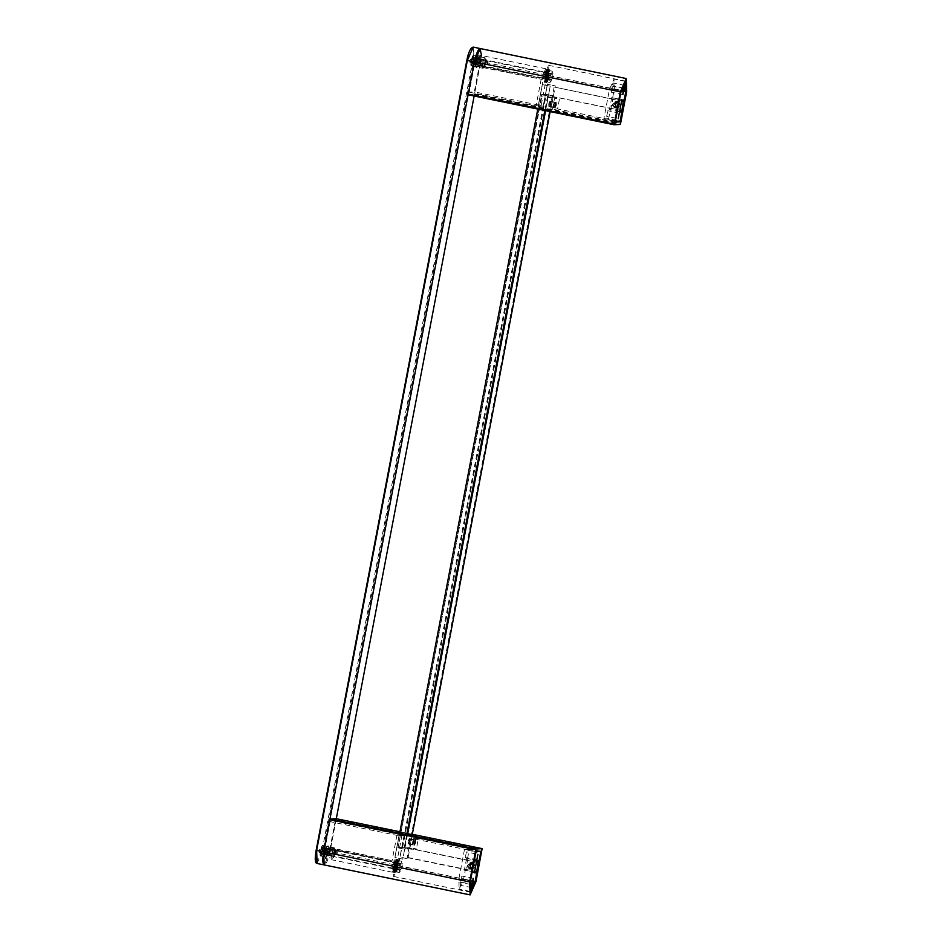 <?xml version="1.0" encoding="UTF-8"?>
<svg xmlns="http://www.w3.org/2000/svg" width="942" height="942" viewBox="0 0 942 942"><rect width="100%" height="100%" fill="white"/><g stroke="black" fill="none" stroke-linecap="round" stroke-linejoin="round"><path stroke-width="0.71" stroke-dasharray="4.71 3.53" d="M481.527 55.543L474.156 96.013M336.294 818.704L330.03 851.58C328.311 859.54 326.415 863.991 324.342 864.933L330.03 851.58L336.141 818.669M480.338 59.464L480.444 61.548L479.537 63.679L478.936 62.831L480.338 59.464L479.537 63.679M474.78 63.962L474.167 63.114L474.744 60.3L475.58 59.746L475.686 61.819L474.78 63.962L475.58 59.746M476.428 67.671L475.91 66.882C476.746 66.505 477.512 64.704 478.195 61.513C478.724 58.322 478.642 56.579 477.935 56.284L478.701 55.755C479.49 56.084 479.596 58.039 478.995 61.63C478.218 65.233 477.358 67.247 476.428 67.671C475.628 67.341 475.533 65.387 476.122 61.795C476.899 58.192 477.759 56.179 478.701 55.755M324.872 849.802L324.978 851.874L324.072 854.005L323.459 853.158L324.872 849.802L324.072 854.005M327.981 845.81C328.782 846.14 328.876 848.094 328.287 851.686C327.51 855.277 326.65 857.291 325.708 857.726L325.202 856.937C326.038 856.549 326.792 854.759 327.486 851.556C328.016 848.365 327.922 846.622 327.215 846.34L327.981 845.81C327.051 846.234 326.191 848.247 325.414 851.851C324.813 855.442 324.919 857.397 325.708 857.726M329.629 849.519L329.735 851.603L328.829 853.735L328.228 852.887L329.629 849.519L328.829 853.735M475.121 59.075L479.596 59.994L479.019 62.89L474.521 61.972L475.098 59.075L474.544 61.972M470.352 59.358L474.839 60.276L474.262 63.173L469.764 62.243L470.329 59.346L469.775 62.243M473.449 55.366C471.86 55.166 469.728 66.352 471.424 65.964C473.014 66.152 475.157 54.977 473.449 55.366L477.935 56.284C477.099 56.661 476.334 58.451 475.639 61.654C475.109 64.845 475.204 66.588 475.91 66.882M475.828 66.882L471.353 65.952L473.708 60.594L473.52 55.401L471.165 60.735L471.424 65.964M319.644 849.401L319.067 852.298L319.621 849.401L324.119 850.32L323.553 853.216M319.044 852.298L323.53 853.216M322.741 845.41C321.151 845.221 319.008 856.396 320.716 856.019C322.305 856.207 324.437 845.033 322.741 845.41L320.457 850.791L320.645 855.972L323 850.638L322.812 845.457L327.215 846.34C326.379 846.717 325.626 848.507 324.931 851.709C324.401 854.9 324.495 856.643 325.202 856.937M325.12 856.926L320.716 856.019M324.401 849.131L328.888 850.049L328.311 852.946L323.812 852.027L324.389 849.131L323.836 852.027M473.108 60.618L471.871 63.42L471.765 60.7L472.966 57.898L473.108 60.618M484.965 57.756C484.141 58.145 483.376 59.923 482.693 63.102C482.163 66.27 482.257 68.001 482.952 68.295L484.671 67.165L486.19 63.232L486.237 59.499L484.965 57.756C485.672 58.051 485.754 59.782 485.236 62.949C484.541 66.14 483.788 67.918 482.952 68.295L471.353 65.928M484.482 67.235L484.294 63.349L485.99 59.346M484.577 63.326L485.813 60.523L485.907 63.255L484.718 66.058L484.577 63.326M471.648 60.712L471.812 63.95L473.237 60.618L473.108 57.368L471.648 60.712M486.037 63.244L484.565 66.576L484.447 63.338L485.872 59.994L486.037 63.244M322.399 850.673L321.163 853.476L321.057 850.756L322.258 847.953L322.399 850.673M334.257 847.812C333.421 848.189 332.667 849.967 331.984 853.158C331.454 856.325 331.549 858.056 332.243 858.35L333.963 857.22L335.482 853.287L335.529 849.554L334.257 847.812C334.952 848.106 335.046 849.837 334.516 853.005C333.833 856.184 333.079 857.974 332.243 858.35L320.645 855.972M333.774 857.291L333.574 853.393L335.281 849.39M333.868 853.381L335.093 850.579L335.199 853.299L333.998 856.113L333.868 853.381M320.928 850.756L321.104 854.005L322.517 850.673L322.399 847.423L320.928 850.756M335.328 853.299L333.857 856.631L333.739 853.393L335.164 850.049L335.328 853.299M319.597 849.531L319.091 852.169L319.597 849.531L329.865 851.639L329.335 854.276L329.841 851.639M324.354 849.26L323.86 851.898L324.354 849.26L334.622 851.368L334.104 853.994L323.86 851.898M334.104 853.994L334.598 851.368M470.305 59.487L469.811 62.113L470.305 59.487L480.573 61.583L480.043 64.221L469.811 62.113M480.043 64.221L480.55 61.583M475.074 59.205L474.568 61.842L475.074 59.205L485.33 61.312L484.812 63.938L474.568 61.842M484.812 63.938L485.318 61.312M468.268 94.801L474.297 94.459L474.58 93.788L480.738 61.524L480.255 48.56M550.658 110.261L542.851 108.648L537.741 108.954L545.548 110.555L550.658 110.261L555.309 85.899L547.479 84.297L543.204 105.999L548.986 75.713L548.609 65.328L543.899 76.008L538.129 106.293L543.204 105.999M479.348 65.516L478.112 65.587L479.619 57.686L478.936 55.001L475.945 61.807L475.498 65.74L474.262 65.81L469.246 92.151L474.321 91.857L479.348 65.516L546.183 79.234L541.155 105.575L474.321 91.857M480.279 61.56C480.396 59.782 480.173 59.805 479.608 61.595C479.49 63.361 479.713 63.349 480.279 61.56C480.396 59.782 480.173 59.805 479.608 61.595C479.49 63.361 479.713 63.349 480.279 61.56M475.51 61.831C475.628 60.064 475.404 60.076 474.85 61.866C474.721 63.644 474.945 63.632 475.51 61.831C475.628 60.064 475.404 60.076 474.85 61.866C474.721 63.644 474.945 63.632 475.51 61.831M478.112 65.587L546.183 79.234M475.498 65.74L542.333 79.458L542.78 75.525L545.771 68.731L546.019 75.336L544.947 79.305M474.262 65.81L542.333 79.458M469.246 92.151L536.08 105.869L541.097 79.528M541.155 105.575L536.08 105.869M545.218 75.384L545.053 72.016L543.569 75.478L543.699 78.857L545.218 75.384M547.267 75.807L545.736 79.281L545.618 75.902L547.102 72.428L547.267 75.807M621.638 100.888L555.038 87.217L555.285 85.899L547.49 84.297L542.851 108.648M555.038 87.217L621.59 101.124M554.084 87.265L552.33 96.484L619.836 110.344M613.254 104.209L616.468 101.995L618.635 105.316L615.42 107.529L613.254 104.209M552.33 96.484L622.415 110.626M617.316 121.212L557.546 108.942L559.56 98.404L553.154 97.085L553.284 96.437M615.208 122.107L552.471 109.237L557.546 108.942M552.471 109.237L554.473 98.698L559.56 98.404M555.203 105.163C555.003 108.118 555.38 108.094 556.322 105.104C556.51 102.148 556.145 102.172 555.203 105.163C555.003 108.118 555.38 108.094 556.322 105.104C556.51 102.148 556.145 102.172 555.203 105.163M538.129 106.293L542.404 84.592L550.21 86.193L548.079 97.379L554.473 98.698M543.334 106.022L538.259 106.316M537.741 108.954L542.404 84.592M542.38 84.592L550.199 86.193L545.548 110.555M553.154 97.085L548.079 97.379M549.916 103.785C548.974 106.776 548.609 106.799 548.797 103.856C549.739 100.865 550.116 100.841 549.916 103.785C548.974 106.776 548.609 106.799 548.797 103.856C549.739 100.865 550.116 100.841 549.916 103.785M614.843 104.115L617.01 107.435L620.225 105.221L618.058 101.901L614.843 104.115L617.693 107.482L620.225 105.221L618.058 101.901L614.843 104.115M487.956 63.138C487.391 64.927 487.167 64.939 487.285 63.173C487.85 61.371 488.074 61.36 487.956 63.138C487.391 64.927 487.167 64.939 487.285 63.173C487.85 61.371 488.074 61.36 487.956 63.138M483.199 63.408C482.634 65.21 482.41 65.222 482.528 63.444C483.093 61.654 483.317 61.642 483.199 63.408C482.634 65.21 482.41 65.222 482.528 63.444C483.093 61.654 483.317 61.642 483.199 63.408M614.337 104.009L616.904 107.953L620.731 105.327L618.164 101.371L614.337 104.009M619.141 105.41L615.314 108.047L612.747 104.103L616.574 101.465L619.141 105.41M548.727 103.856L548.856 106.458L549.998 103.785L549.893 101.194L548.727 103.856M556.392 105.104L555.215 107.765L555.121 105.174L556.263 102.501L556.392 105.104M476.051 851.592L413.314 838.71L411.301 849.248L404.895 847.93L402.764 859.128L394.957 857.526L399.585 833.164L404.695 832.869L412.502 834.471L407.862 858.833L400.056 857.232L407.862 858.833M330.089 821.624L325.061 847.965L326.297 847.894L324.79 855.795L325.473 858.48L328.464 851.674L328.911 847.741L330.147 847.67L335.164 821.33L330.089 821.624L396.923 835.354L401.998 835.059L335.164 821.33M329.559 851.603C329.676 849.837 329.464 849.849 328.899 851.65C328.782 853.417 329.005 853.405 329.559 851.603C329.676 849.837 329.464 849.849 328.899 851.65C328.782 853.417 329.005 853.405 329.559 851.603M324.802 851.886C324.919 850.12 324.696 850.131 324.13 851.921C324.013 853.688 324.236 853.676 324.802 851.886C324.919 850.12 324.696 850.131 324.13 851.921C324.013 853.688 324.236 853.676 324.802 851.886M325.061 847.965L391.896 861.683L396.923 835.354M326.297 847.894L391.896 861.683M328.911 847.741L395.746 861.459L395.299 865.392L392.308 872.198L392.06 865.58L393.132 861.612M330.147 847.67L395.746 861.459M401.998 835.059L396.982 861.388M394.51 865.439L394.333 862.06L392.861 865.533L392.979 868.913L394.51 865.439M396.558 865.863L395.028 869.325L394.91 865.957L396.382 862.483L396.558 865.863L395.075 869.36L394.898 865.957L396.394 862.448L396.57 865.863M393.191 866.051L393.721 876.437L398.278 865.757L404.047 835.472L398.972 835.766L393.191 866.051L470.27 881.877M407.391 834.765L402.764 859.128L394.933 857.526L398.972 835.766M413.314 838.71L418.389 838.415L416.376 848.954L411.301 849.248M414.539 842.548C414.35 845.504 414.715 845.48 415.657 842.489C415.846 839.534 415.481 839.558 414.539 842.548C414.35 845.504 414.715 845.48 415.657 842.489C415.846 839.534 415.481 839.558 414.539 842.548M404.895 847.93L409.982 847.635L416.376 848.954M409.982 847.635L408.899 848.353L407.144 857.573L408.098 857.514L407.839 858.833M409.252 841.171C408.31 844.162 407.945 844.185 408.145 841.23C409.075 838.239 409.452 838.215 409.252 841.171C408.31 844.162 407.945 844.185 408.145 841.23C409.075 838.239 409.452 838.215 409.252 841.171M418.389 838.415L481.127 851.297M476.452 861.965L409.852 848.295M408.899 848.353L476.405 862.213M407.144 857.573L474.65 871.432M468.068 865.286L471.283 863.072L473.449 866.393L470.235 868.606L468.068 865.286M408.098 857.514L477.241 871.715M404.047 835.472L400.032 857.232L404.695 832.869M399.102 835.801L404.177 835.507M469.658 865.203L471.824 868.512L475.039 866.299L472.189 862.931L469.658 865.203L471.824 868.512L475.039 866.299L472.872 862.99L469.658 865.203M337.248 853.181C336.683 854.983 336.459 854.995 336.577 853.228C337.142 851.427 337.366 851.415 337.248 853.181C336.683 854.983 336.459 854.995 336.577 853.228C337.142 851.427 337.366 851.415 337.248 853.181M332.479 853.464C331.925 855.254 331.702 855.265 331.82 853.499C332.373 851.709 332.597 851.686 332.479 853.464C331.925 855.254 331.702 855.265 331.82 853.499C332.373 851.709 332.597 851.686 332.479 853.464M473.967 866.499L470.129 869.136L467.562 865.18L471.389 862.554L473.967 866.499M469.151 865.097L471.718 869.042L475.545 866.404L472.978 862.46L469.151 865.097M408.063 841.241L408.192 843.832L409.334 841.171L409.24 838.568L408.063 841.241M415.728 842.478L414.562 845.151L414.456 842.548L415.599 839.887L415.728 842.478M548.185 71.757L546.16 75.419L546.242 80.376L548.256 75.301L548.432 73.04L547.549 71.627L549.469 69.72L547.538 71.627L548.185 71.792L548.044 69.531L549.893 71.486L547.785 72.911L549.893 71.486M547.914 75.937L546.372 79.434L546.254 76.031L547.738 72.534L547.914 75.937M547.161 69.508L549.469 69.72L546.513 69.296L547.596 71.792L548.538 69.979L547.891 69.743L546.949 71.663L547.596 71.792L546.195 73.029L547.396 72.216L546.737 71.863L546.183 73.076L547.396 72.216L545.006 74.865L546.16 75.419M546.513 69.296L546.961 71.663L547.361 69.461L548.044 69.531M547.891 69.743L545.371 71.168L546.019 71.51L548.538 69.979M546.019 71.51L546.831 73.158M545.371 71.168L546.195 73.029L545.524 75.242L544.335 74.465L545.006 74.865M546.266 72.487L546.183 73.076M546.737 71.863L544.335 74.465M545.512 75.336L546.407 75.69L545.512 75.336L545.147 77.68L545.783 77.809L544.417 78.539L546.407 75.69L545.512 75.289M545.736 75.289L544.994 76.432L545.43 75.278M545.288 76.031L543.711 78.151L544.417 78.539M546.089 75.419L546.054 76.196M543.711 78.151L545.771 77.868L545.889 79.316L545.135 77.774L545.889 79.316L544.441 81.353L545.654 78.233M545.135 77.739L545.807 79.67L544.441 81.353L543.699 81.071L545.807 79.717L545.077 82.425L546.007 81.93L545.265 81.66L545.171 79.599L546.007 81.93L545.077 82.425L546.242 80.364L546.725 82.719L545.936 82.578L545.618 80.223L546.242 80.364L545.606 80.247L546.266 80.364M545.265 81.66L544.299 82.272L545.265 81.66L545.171 79.599L545.595 80.235L546.937 79.658L546.125 81.401L546.725 82.719L546.701 80.588M545.595 80.235L544.299 82.272L545.077 82.425L544.299 82.272L545.053 80.753M545.324 81.389L545.936 82.578L546.301 79.528L546.949 79.646L546.125 81.401L545.324 81.389L546.325 79.469L547.808 81.412L547.008 81.412L546.325 79.469L547.679 77.797L547.808 81.412L547.691 78.115M547.679 77.797L546.454 78.692L547.008 81.412L547.055 77.915M547.043 77.668L546.454 78.692L547.702 77.75M547.067 77.574L548.915 78.445L547.067 77.574L547.596 75.219L548.315 76.102L548.35 75.23M548.114 78.527L547.326 75.042L548.256 75.301M548.244 75.807L548.915 78.445M547.608 75.172L549.692 74.748L547.608 75.124L548.585 72.322M548.927 74.842L547.667 71.604L548.385 71.557L549.692 74.748M547.914 72.357L548.432 73.064M548.385 71.557L548.432 73.111M547.667 71.604L547.785 72.981M547.797 72.934L547.549 71.651M549.186 71.521L547.361 69.461M545.606 75.902L547.149 72.404L547.278 75.807L545.783 79.316L545.606 75.902M397.477 861.812L395.44 865.474L395.534 870.432L397.548 865.309L397.477 861.812L396.829 861.683L398.749 859.763L396.817 861.683L397.477 861.836L397.336 859.587L399.184 861.541L397.077 862.966L399.184 861.541M397.206 865.992L395.664 869.49L395.534 866.087L397.029 862.578L397.206 865.992M396.452 859.563L398.749 859.763L395.805 859.351L396.888 861.848L397.83 860.034L397.183 859.799L396.241 861.718L396.888 861.848L395.487 863.084L396.123 863.213L395.31 861.565L397.83 860.034M395.805 859.351L396.252 861.718L396.653 859.516L397.336 859.587M397.183 859.799L394.663 861.223L395.31 861.565M394.663 861.223L395.487 863.084L396.676 862.26L396.029 861.918L395.463 863.131L394.816 865.298L395.463 865.427L394.298 864.909L396.111 863.261M395.546 862.531L395.463 863.131M396.029 861.918L393.626 864.521L394.298 864.909M393.626 864.521L395.44 865.474M394.792 865.392L395.699 865.745L394.792 865.392L394.427 867.735L395.075 867.865L393.697 868.595L395.699 865.745L394.804 865.345M395.028 865.345L394.286 866.487L394.722 865.321M394.58 866.087L393.002 868.206L393.697 868.595M395.122 865.392L394.78 866.934L395.334 866.24M393.002 868.206L395.063 867.923L395.181 869.372L394.427 867.829L395.181 869.372L393.732 871.409L394.945 868.277M394.427 867.782L395.098 869.725L393.732 871.409L392.979 871.114L395.098 869.76L394.368 872.48L395.299 871.986L394.545 871.715L394.462 869.643L395.299 871.986L394.368 872.48L395.522 870.408L396.017 872.775L395.228 872.633L394.91 870.278L395.546 870.408L394.886 870.278L395.534 870.432M394.545 871.715L393.591 872.316L394.545 871.715L394.462 869.643L394.886 870.278L396.229 869.713L395.416 871.456L396.017 872.775L395.981 870.644M394.345 870.797L393.591 872.316L394.368 872.48M393.591 872.316L394.886 870.278M394.616 871.432L395.581 869.584L395.228 872.622L394.616 871.432L395.416 871.456L396.229 869.713L395.616 869.525L397.088 871.468L396.288 871.468L395.616 869.525L396.971 867.841L397.088 871.468L396.982 868.171M397.406 868.583L396.617 865.097L396.358 867.629L398.195 868.5L396.358 867.629L395.746 868.748L396.982 867.806L395.746 868.748L396.288 871.468L396.347 867.971M397.536 865.357L396.617 865.097L397.383 864.991L396.617 865.097L397.383 864.991L397.606 866.157L397.642 865.274M397.524 865.863L398.195 868.5M396.9 865.227L398.984 864.791L396.9 865.18L397.877 862.366M398.219 864.897L396.959 861.659L397.677 861.612L398.984 864.791M397.206 862.401L397.712 863.096M397.677 861.612L397.712 863.166M396.959 861.659L397.077 863.037M397.077 862.99L396.841 861.706M398.466 861.577L396.653 859.516M619.518 111.968L609.462 109.519L619.636 111.356M621.779 100.111L613.007 97.933L610.746 109.778M613.007 97.933L624.205 99.97M612.677 97.615L614.337 88.925L613.972 79.057L609.509 89.196L603.834 118.951L615.361 121.318M603.834 118.951L608.662 118.68L620.177 121.047M608.662 118.68L610.416 109.46M611.723 97.662L609.462 109.519M613.23 85.993L613.077 83.002L611.77 86.075L611.323 92.222L613.23 85.993L623.368 88.065M606.707 116.384L607.79 110.72L606.672 116.384L618.223 118.61M619.33 113.217L607.79 110.72M476.64 861L467.526 858.492L479.054 860.858M467.526 858.492L469.293 849.284L479.572 851.391M469.293 849.284L464.465 849.554L475.981 851.921M464.465 849.554L458.789 879.322L459.143 889.177L463.617 879.039L465.266 870.349L474.485 872.245M474.379 872.857L465.266 870.349M467.856 858.81L465.595 870.667M466.573 858.551L464.312 870.396M459.896 882.242L460.049 885.233L461.356 882.159L461.804 876.013L459.896 882.242L471.412 884.609M466.408 851.851L465.336 857.514L466.408 851.851L477.947 854.359M476.84 859.752L465.336 857.514M471.718 869.042C476.263 867.7 476.687 865.498 472.978 862.46C468.433 863.802 468.009 866.004 471.718 869.042L470.953 869.195M472.978 862.46L470.564 862.495M470.929 864.473L472.707 863.849L474.132 865.133L473.767 867.029L471.989 867.653L470.564 866.369L470.929 864.473L470.293 864.509L472.072 863.885L473.496 865.168L473.131 867.064L473.767 867.029M469.658 869.16C465.949 866.122 466.361 863.92 470.918 862.578C474.627 865.616 474.203 867.817 469.658 869.16L472.543 869.101M472.154 862.401L470.918 862.578M474.132 865.133L473.496 865.168M472.707 863.849L472.072 863.885M470.564 866.369L469.928 866.404L470.293 864.509M471.989 867.653L469.928 866.404M473.131 867.064L471.353 867.688M469.681 868.642L467.515 865.321L470.741 863.107L472.896 866.428L469.681 868.642L472.507 868.571L470.918 868.654M470.6 863.025L472.189 862.931L470.741 863.107M616.904 107.953C621.449 106.611 621.873 104.421 618.164 101.371C613.619 102.725 613.195 104.915 616.904 107.953L616.139 108.106M618.164 101.371L615.75 101.406M616.115 103.385L617.893 102.76L619.318 104.044L618.953 105.951L617.175 106.564L615.75 105.292L616.115 103.385L615.479 103.42L617.257 102.808L618.682 104.079L618.317 105.987L618.953 105.951M614.843 108.083C611.134 105.033 611.546 102.843 616.092 101.489C619.801 104.538 619.389 106.729 614.843 108.083L617.728 108.024M617.34 101.312L616.092 101.489M619.318 104.044L618.682 104.079M617.893 102.76L617.257 102.808M615.75 105.292L615.114 105.327L615.479 103.42M617.175 106.564L615.114 105.327M618.317 105.987L616.539 106.599M614.867 107.553L612.7 104.244L615.915 102.03L618.082 105.339L614.867 107.553L617.693 107.482L616.103 107.576M615.785 101.948L617.375 101.854L615.915 102.03M476.157 64.162L476.628 64.951C476.075 62.82 476.487 60.618 477.935 58.369L477.041 58.946L476.157 64.162L477.17 58.899M546.454 79.281L476.628 64.951C478.112 62.702 478.536 60.5 477.935 58.369L547.714 72.699C548.315 74.83 547.903 77.02 546.454 79.281C545.854 77.138 546.266 74.948 547.714 72.699M547.726 78.751L546.007 81.648L545.359 78.881L546.442 73.229L548.162 70.32L548.809 73.087L547.726 78.751L551.565 79.54L552.554 77.833L551.647 80.612L551.565 79.54M546.007 81.648L549.845 82.437L551.647 80.612M550.281 81.671L549.845 82.437L551.046 81.624L550.046 80.706L550.575 75.984L552.083 72.181L553.084 73.111L552.554 77.833M552.518 71.898L552 71.109L552.083 72.181M548.162 70.32L552 71.109M551.482 73.205L550.281 74.018L546.442 73.229M550.281 74.018L550.575 75.984M550.199 77.974L549.198 79.67L545.359 78.881M549.198 79.67L550.046 80.706M548.809 73.087L552.648 73.876L553.084 73.111M552.942 75.843L552.648 73.876M476.263 64.315L477.453 61.513L477.323 58.793L476.122 61.595L476.263 64.315L546.513 78.751L546.419 76.031L547.608 73.217L547.749 75.949L546.513 78.751M547.655 73.229L477.323 58.793M402.623 847.494L396.9 847.659L404.742 849.225L409.511 848.954L402.623 847.494L546.301 94.318L553.178 95.766L548.421 96.049L545.63 110.685M412.266 834.482L553.178 95.766M398.019 847.8L541.697 94.612L546.242 94.353L552.377 95.613L547.679 95.884L542.18 94.753L398.019 847.8L402.564 847.529L408.71 848.801L404.012 849.072L398.019 847.8L541.674 94.624M546.301 94.318L540.578 94.471L537.788 109.084M548.421 96.049L540.578 94.471M402.564 847.529L546.242 94.353M547.679 95.884L404.012 849.072M552.377 95.613L408.71 848.801M399.667 833.175L396.9 847.659M414.468 845.127L409.511 844.114L410.547 838.851L408.569 841.171L409.546 844.114L410.547 838.851L415.504 839.864L414.468 845.127L415.469 839.852M415.434 841.712L415.257 840.971L414.798 841.748L414.68 844.008L415.434 841.712L413.338 840.57L412.584 842.878L414.504 843.267M414.798 841.748L412.879 841.359M415.257 840.971L413.338 840.57M415.139 843.231L413.22 842.843L413.514 841.312M414.68 844.008L412.761 843.62L413.22 842.843M412.584 842.878L412.761 843.62M409.417 843.749L410.3 839.134L409.417 843.749L414.492 844.797M415.528 842.454C414.586 845.457 414.221 845.469 414.409 842.525C415.351 839.534 415.716 839.51 415.528 842.454C414.586 845.457 414.221 845.469 414.409 842.525C415.351 839.534 415.716 839.51 415.528 842.454M415.446 840.193L410.3 839.134M555.132 107.741L550.163 106.729L551.211 101.465L549.233 103.797L550.21 106.729L551.211 101.465L556.169 102.478L555.132 107.741L556.133 102.478M556.098 104.326L555.921 103.585L555.462 104.362L555.344 106.634L556.098 104.326L554.002 103.196L553.248 105.492L555.168 105.893M555.462 104.362L553.543 103.973M555.921 103.585L554.002 103.196M555.804 105.845L553.884 105.457L554.179 103.938M555.344 106.634L553.425 106.234L553.884 105.457M553.248 105.492L553.425 106.234M550.081 106.364L550.964 101.76L550.081 106.364L555.156 107.412M556.192 105.08C555.25 108.071 554.885 108.094 555.073 105.139C556.015 102.148 556.381 102.125 556.192 105.08C555.25 108.071 554.885 108.094 555.073 105.139C556.015 102.148 556.381 102.125 556.192 105.08M556.11 102.808L550.964 101.76M325.449 854.217L325.967 855.006C325.355 852.875 325.779 850.673 327.215 848.424L326.332 849.001L325.449 854.217L326.45 848.954M395.746 869.336C395.145 867.193 395.558 865.003 397.006 862.742C397.606 864.886 397.183 867.076 395.746 869.336L325.92 855.006M325.967 855.006C327.404 852.745 327.828 850.555 327.215 848.424L397.006 862.742M397.018 868.807L395.299 871.703L394.651 868.936L395.734 863.272L397.453 860.376L398.101 863.143L397.018 868.807L400.856 869.596L401.845 867.888L400.939 870.667L400.856 869.596M395.299 871.703L399.137 872.492L400.939 870.667M399.561 871.727L399.137 872.492L400.338 871.68L399.561 871.727L399.479 868.029L401.374 862.236L402.364 863.166L401.845 867.888M401.81 861.954L401.292 861.165L401.374 862.236M397.453 860.376L401.292 861.165M400.774 863.261L399.573 864.061L395.734 863.272M399.573 864.061L399.867 866.028M399.479 868.029L398.49 869.725L394.651 868.936M398.49 869.725L399.337 870.749M398.101 863.143L401.94 863.932L402.364 863.166M402.222 865.898L401.94 863.932M325.555 854.37L326.744 851.568L326.603 848.848L325.414 851.65L325.508 854.37L395.805 868.807L395.711 866.075L396.935 863.272L397.041 866.004L395.805 868.807M396.935 863.272L326.603 848.848M626.701 91.492L473.696 60.088L473.214 47.112M317.113 863.473L322.976 850.131L475.993 881.547M472.896 59.958L322.188 850.014L322.976 850.131L473.696 60.088L472.896 59.958C476.134 43.827 469.775 44.192 466.855 60.312L466.855 60.323M316.253 862.507L322.188 850.014M474.297 94.459L620.26 124.426M626.065 91.539L548.986 75.713M543.899 76.008L620.978 91.821M474.58 93.788L620.543 123.755M412.313 834.306L399.938 831.774L412.313 834.306M398.278 865.757L475.357 881.582M482.139 849.284L336.176 819.316M614.337 88.925L625.853 91.28M609.509 89.196L621.037 91.562M612.63 89.149L622.756 91.233M622.686 91.598L611.17 89.231M611.77 86.075L623.298 88.442M458.789 879.322L470.305 881.677M463.617 879.039L475.133 881.406M460.497 879.086L472.013 881.453M472.095 881.088L461.957 879.004M461.356 882.159L471.483 884.244M407.497 834.765L404.742 849.225M547.62 95.919L544.829 110.532M406.708 834.624L403.941 849.107M401.822 847.376L545.5 94.188M473.52 55.401L485.036 57.768M471.871 63.42L484.671 66.058M473.002 57.898L485.813 60.523M471.765 63.95L484.565 66.576M473.108 57.368L485.919 60.005M322.812 845.457L334.328 847.824M321.163 853.476L333.963 856.101M322.294 847.953L335.093 850.579M321.057 854.005L333.857 856.631M322.399 847.423L335.211 850.049M319.079 852.169L329.323 854.264M545.771 68.731L478.936 55.001M546.372 79.434L543.687 78.857M548.609 65.328L625.688 81.153M548.892 106.128L555.285 107.435M549.834 101.524L556.227 102.831M547.797 72.534L545.1 72.016M487.344 64.539L479.655 62.961M487.909 61.772L480.22 60.194M482.575 64.81L474.898 63.232M483.14 62.042L475.463 60.465M548.821 106.446L555.215 107.765M549.904 101.194L556.298 102.501M392.308 872.198L325.473 858.48M395.664 869.49L392.979 868.913M393.568 876.437L470.647 892.251M408.227 843.502L414.621 844.821M409.169 838.898L415.575 840.217M397.077 862.589L394.392 862.071M336.624 854.582L328.946 853.005M337.201 851.827L329.512 850.249M331.867 854.865L324.189 853.287M332.432 852.098L324.755 850.52M408.157 843.832L414.562 845.151M409.24 838.568L415.634 839.887M393.591 872.327L394.38 872.48M625.052 81.33L613.972 79.057M622.803 94.577L611.276 92.21M624.64 85.369L613.124 83.002M469.928 891.391L459.143 889.177M473.367 878.38L461.851 876.025M471.518 887.599L460.002 885.233M412.278 834.482L409.523 848.942"/><path stroke-width="1.41" d="M324.342 864.933C322.576 864.203 322.364 859.881 323.671 851.945L474.379 61.901C476.099 53.941 477.994 49.49 480.067 48.548L481.527 55.543M474.156 96.013L336.294 818.704M468.256 94.801L614.219 124.768L620.342 91.869L626.218 78.527L626.701 91.492L620.543 123.755L620.26 124.426L614.231 124.768L614.196 124.12L468.233 94.153L474.379 61.901L620.342 91.869M620.978 91.821L615.208 122.107L620.283 121.824L623.227 101.465L624.181 101.406L626.065 91.539L625.535 81.142L620.978 91.821M480.255 48.56L474.379 61.901L467.338 60.453L473.214 47.112L626.218 78.527M468.268 94.801L468.233 94.153L468.268 94.801L614.231 124.768M624.181 101.406L621.638 100.888M621.59 101.124L623.227 101.465M619.836 110.344L621.473 110.685M620.283 121.824L617.316 121.212M482.104 848.636L412.313 834.306L482.116 848.636L475.993 881.547L470.117 894.888L469.634 881.912L475.792 849.66L476.075 848.989L482.104 848.636L482.139 849.284M476.051 851.592L470.27 881.877L470.647 892.251L475.357 881.582L478.041 862.542L478.995 862.495L481.127 851.297L476.051 851.592M336.153 818.669L399.938 831.762L336.141 818.669L330.112 819.022L323.671 851.945L324.154 864.921L317.101 863.473L316.63 850.508L467.338 60.453M412.29 834.424L407.391 834.765L399.667 833.164M336.141 818.669L336.176 819.316L336.141 818.669M478.995 862.495L476.452 861.965M476.405 862.213L478.041 862.542M474.65 871.432L476.287 871.762M621.779 100.111L619.518 111.968L621.944 111.827L620.177 121.047L615.361 121.318L621.037 91.562L625.5 81.424L625.853 91.28L624.205 99.97L621.779 100.111M623.298 88.442L622.839 94.589L624.758 88.348L624.605 85.369L623.298 88.442M619.294 113.217L618.258 118.61L619.294 113.217M619.636 111.356L621.944 111.827M480.809 851.639L479.054 860.858L476.64 861L474.379 872.857L476.793 872.716L475.133 881.406L470.67 891.544L470.305 881.677L475.981 851.921L479.572 851.391M472.872 884.526L473.367 878.38L471.412 884.609L471.565 887.599L472.872 884.526L471.483 884.244M476.876 859.752L477.912 854.347L476.84 859.752M474.485 872.245L476.793 872.716M537.788 109.084L399.667 833.175M469.634 881.912L316.147 850.367L316.253 862.507M316.63 850.508L466.855 60.312M330.112 819.022L476.075 848.989M329.83 819.693L475.792 849.66M624.758 88.348L623.368 88.065M622.756 91.233L624.146 91.515M473.473 881.371L472.095 881.088M412.266 834.482L550.163 111.615L412.278 834.482M545.63 110.685L407.497 834.765M544.829 110.532L406.708 834.624M317.101 863.473C315.017 863.308 314.687 858.939 316.135 850.367L466.843 60.312C468.468 52.093 470.588 47.701 473.214 47.112M470.117 894.888L324.154 864.921M470.67 891.544L469.928 891.391"/></g></svg>
